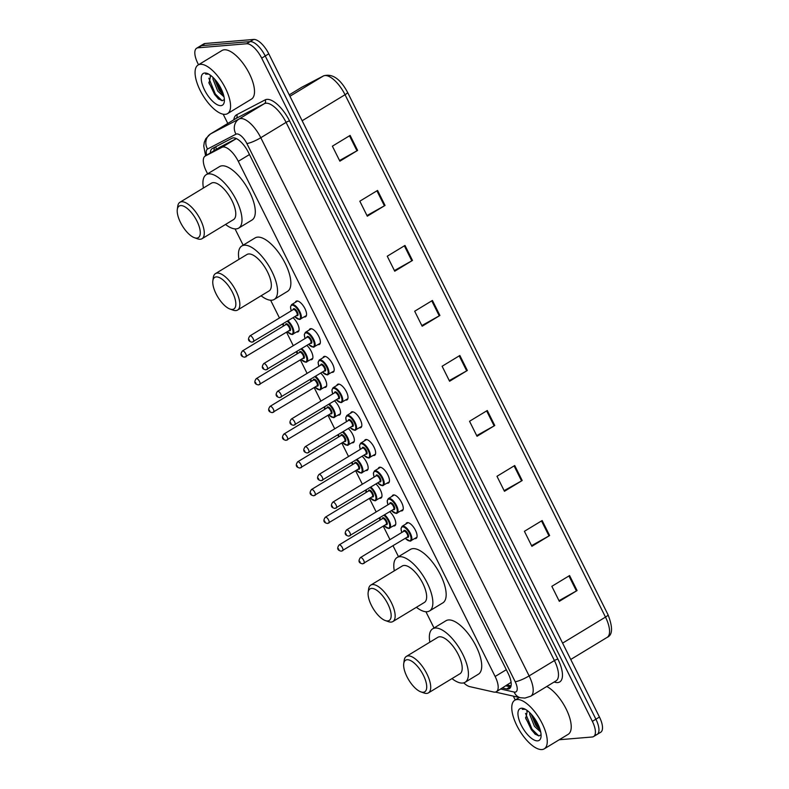 <?xml version="1.0" encoding="UTF-8"?>
<svg xmlns="http://www.w3.org/2000/svg" width="789" height="789" viewBox="0 0 789 789"><rect width="100%" height="100%" fill="white"/><g stroke="black" fill="none" stroke-linecap="round" stroke-linejoin="round"><path stroke-width="1.18" d="M389.736 511.686A9.093 3.718 58.8 0 1 395.042 519.665A9.093 3.718 58.8 0 1 394.835 525.75A9.093 3.718 58.8 0 1 394.115 525.977A9.093 3.718 58.8 0 1 393.445 525.938M375.919 483.973A9.093 3.718 58.8 0 1 381.235 491.951A9.093 3.718 58.8 0 1 381.028 498.037A9.093 3.718 58.8 0 1 380.298 498.273A9.093 3.718 58.8 0 1 379.627 498.224M362.102 456.269A9.093 3.718 58.8 0 1 367.418 464.248A9.093 3.718 58.8 0 1 367.21 470.333A9.093 3.718 58.8 0 1 366.481 470.56A9.093 3.718 58.8 0 1 365.81 470.52M348.284 428.555A9.093 3.718 58.8 0 1 353.6 436.534A9.093 3.718 58.8 0 1 353.393 442.619A9.093 3.718 58.8 0 1 352.663 442.846A9.093 3.718 58.8 0 1 351.993 442.807M334.467 400.842A9.093 3.718 58.8 0 1 339.783 408.82A9.093 3.718 58.8 0 1 339.576 414.915A9.093 3.718 58.8 0 1 338.846 415.142A9.093 3.718 58.8 0 1 338.175 415.093M320.659 373.138A9.093 3.718 58.8 0 1 325.965 381.117A9.093 3.718 58.8 0 1 325.758 387.202A9.093 3.718 58.8 0 1 325.038 387.429A9.093 3.718 58.8 0 1 324.368 387.389M306.842 345.424A9.093 3.718 58.8 0 1 312.158 353.403A9.093 3.718 58.8 0 1 311.951 359.498A9.093 3.718 58.8 0 1 311.221 359.725A9.093 3.718 58.8 0 1 310.55 359.676M293.025 317.72A9.093 3.718 58.8 0 1 298.341 325.699A9.093 3.718 58.8 0 1 298.134 331.784A9.093 3.718 58.8 0 1 297.404 332.011A9.093 3.718 58.8 0 1 296.733 331.972M392.074 496.301A9.093 3.718 58.8 0 1 392.883 495.147A9.093 3.718 58.8 0 1 393.603 494.92A9.093 3.718 58.8 0 1 401.226 501.784A9.093 3.718 58.8 0 1 402.311 510.7A9.093 3.718 58.8 0 1 401.591 510.927A9.093 3.718 58.8 0 1 400.911 510.877M378.256 468.597A9.093 3.718 58.8 0 1 379.065 467.443A9.093 3.718 58.8 0 1 379.795 467.206A9.093 3.718 58.8 0 1 387.409 474.071A9.093 3.718 58.8 0 1 388.504 482.986A9.093 3.718 58.8 0 1 387.774 483.213A9.093 3.718 58.8 0 1 387.103 483.174M364.439 440.883A9.093 3.718 58.8 0 1 365.248 439.729A9.093 3.718 58.8 0 1 365.978 439.503A9.093 3.718 58.8 0 1 373.601 446.367A9.093 3.718 58.8 0 1 374.686 455.283A9.093 3.718 58.8 0 1 373.956 455.509A9.093 3.718 58.8 0 1 373.286 455.46M350.622 413.18A9.093 3.718 58.8 0 1 351.43 412.016A9.093 3.718 58.8 0 1 352.16 411.789A9.093 3.718 58.8 0 1 359.784 418.653A9.093 3.718 58.8 0 1 360.869 427.569A9.093 3.718 58.8 0 1 360.139 427.796A9.093 3.718 58.8 0 1 359.468 427.756M405.881 524.014A9.093 3.718 58.8 0 1 406.69 522.86A9.093 3.718 58.8 0 1 407.42 522.634A9.093 3.718 58.8 0 1 415.044 529.498A9.093 3.718 58.8 0 1 416.128 538.404A9.093 3.718 58.8 0 1 415.399 538.631A9.093 3.718 58.8 0 1 414.728 538.591M336.804 385.466A9.093 3.718 58.8 0 1 337.613 384.312A9.093 3.718 58.8 0 1 338.343 384.085A9.093 3.718 58.8 0 1 345.967 390.949A9.093 3.718 58.8 0 1 347.052 399.855A9.093 3.718 58.8 0 1 346.322 400.092A9.093 3.718 58.8 0 1 345.651 400.043M322.997 357.752A9.093 3.718 58.8 0 1 323.806 356.598A9.093 3.718 58.8 0 1 324.526 356.372A9.093 3.718 58.8 0 1 332.149 363.236A9.093 3.718 58.8 0 1 333.234 372.152A9.093 3.718 58.8 0 1 332.514 372.378A9.093 3.718 58.8 0 1 331.834 372.339M309.18 330.049A9.093 3.718 58.8 0 1 309.988 328.895A9.093 3.718 58.8 0 1 310.718 328.668A9.093 3.718 58.8 0 1 318.332 335.532A9.093 3.718 58.8 0 1 319.427 344.438A9.093 3.718 58.8 0 1 318.697 344.665A9.093 3.718 58.8 0 1 318.026 344.625M295.362 302.335A9.093 3.718 58.8 0 1 296.171 301.181A9.093 3.718 58.8 0 1 296.901 300.954A9.093 3.718 58.8 0 1 304.524 307.818A9.093 3.718 58.8 0 1 305.609 316.734A9.093 3.718 58.8 0 1 304.879 316.961A9.093 3.718 58.8 0 1 304.209 316.912M463.725 682.86A17.052 6.963 -121.2 0 0 469.81 686.647L493.589 692.012A17.052 6.963 -121.2 0 0 495.019 692.131A17.052 6.963 -121.2 0 0 496.38 691.706A17.052 6.963 -121.2 0 0 495.137 676.489L238.288 161.331A17.052 6.963 -121.2 0 0 222.005 147.296L205.258 156.044A17.052 6.963 -121.2 0 0 205.101 156.133A17.052 6.963 -121.2 0 0 206.353 171.341L207.596 173.846M496.38 691.706L511.104 682.327M222.005 147.296L236.345 138.598L219.677 147.296L205.101 156.133M235.053 228.909L243.16 245.162M270.617 300.234L279.454 317.967M282.511 324.101L283.488 326.044M286.535 332.169L293.271 345.681M296.329 351.805L297.295 353.758M300.353 359.883L307.089 373.394M310.146 379.519L311.113 381.462M314.17 387.586L320.906 401.098M323.954 407.223L324.93 409.175M327.987 415.3L334.723 428.812M337.771 434.936L338.747 436.879M341.795 443.014L348.531 456.515M351.588 462.64L352.565 464.593M355.612 470.717L362.348 484.229M365.406 490.354L366.372 492.306M369.43 498.431L376.166 511.933M379.223 518.067L380.19 520.01M383.247 526.135L389.983 539.646M393.03 545.771L398.475 556.669M425.922 611.731L434.029 627.995M502.465 688.018L506.617 688.955A17.052 6.963 -121.2 0 0 508.047 689.073A17.052 6.963 -121.2 0 0 509.418 688.639A17.052 6.963 -121.2 0 0 508.165 673.431L248.318 152.257A17.052 6.963 -121.2 0 0 232.035 138.223L212.369 148.5A17.052 6.963 -121.2 0 0 212.202 148.588A17.052 6.963 -121.2 0 0 210.387 152.928M198.522 64.747L197.871 63.445A17.052 6.963 58.8 0 1 196.629 48.237A17.052 6.963 58.8 0 1 197.99 47.804L246.612 43.76A17.052 6.963 58.8 0 1 261.682 58.13L592.361 721.353A17.052 6.963 58.8 0 1 593.604 736.561A17.052 6.963 58.8 0 1 592.243 736.995L559.253 739.737M515.237 699.971L513.314 696.125M227.794 123.449L223.179 114.198M196.629 48.237L200.169 46.078A17.052 6.963 58.8 0 1 201.54 45.654L250.152 41.6A17.052 6.963 58.8 0 1 265.232 55.98L595.902 719.203A17.052 6.963 58.8 0 1 597.155 734.411A17.052 6.963 58.8 0 1 595.794 734.835M213.937 150.778A17.052 6.963 58.8 0 1 214.963 147.139M510.789 686.903A17.052 6.963 58.8 0 1 510.167 686.795L506.015 685.858M597.155 734.411L600.705 732.261A17.052 6.963 58.8 0 0 599.453 717.043L268.783 53.82A17.052 6.963 58.8 0 0 253.703 39.45L205.091 43.503A17.052 6.963 58.8 0 0 203.72 43.928L200.169 46.078A17.052 6.963 58.8 0 1 201.54 45.654L250.152 41.6A17.052 6.963 58.8 0 1 265.232 55.98L595.902 719.203A17.052 6.963 58.8 0 1 597.155 734.411L593.604 736.561M350.129 135.412L332.386 146.172L339.872 161.183L357.614 150.413L350.129 135.412M339.546 160.532L356.963 150.788A4.547 0.828 -26.5 0 0 357.614 150.413M377.566 190.425L359.823 201.195L367.299 216.196L385.042 205.436L377.566 190.425M366.974 215.545L384.401 205.811A4.547 0.828 -26.5 0 0 385.042 205.436M404.994 245.448L387.251 256.208L394.737 271.219L412.479 260.449L404.994 245.448M394.411 270.568L411.828 260.824A4.547 0.828 -26.5 0 0 412.479 260.449M432.421 300.461L414.679 311.231L422.164 326.232L439.907 315.472L432.421 300.461M421.839 325.581L439.256 315.847A4.547 0.828 -26.5 0 0 439.907 315.472M569.579 575.556L551.836 586.326L559.322 601.326L577.065 590.566L569.579 575.556M558.997 600.676L576.414 590.941A4.547 0.828 -26.5 0 0 577.065 590.566M542.151 520.543L524.409 531.303L531.894 546.313L549.637 535.544L542.151 520.543M531.569 545.663L548.986 535.918A4.547 0.828 -26.5 0 0 549.637 535.544M514.724 465.52L496.981 476.29L504.457 491.291L522.2 480.531L514.724 465.52M504.132 490.64L521.559 480.905A4.547 0.828 -26.5 0 0 522.2 480.531M487.286 410.507L469.544 421.267L477.029 436.278L494.772 425.508L487.286 410.507M476.704 435.617L494.121 425.882A4.547 0.828 -26.5 0 0 494.772 425.508M459.859 355.484L442.116 366.254L449.592 381.255L467.335 370.485L459.859 355.484M449.266 380.604L466.693 370.869A4.547 0.828 -26.5 0 0 467.335 370.485M517.051 699.537A28.424 11.608 58.8 0 1 540.859 720.988A28.424 11.608 58.8 0 1 544.262 748.84A28.424 11.608 58.8 0 1 541.984 749.55A28.424 11.608 58.8 0 1 518.166 728.099A28.424 11.608 58.8 0 1 514.773 700.247A28.424 11.608 58.8 0 1 517.051 699.537M546.767 686.489A28.424 11.608 58.8 0 1 567.261 711.333A28.424 11.608 58.8 0 1 568.208 734.303L544.262 748.84M531.224 714.183L535.849 725.466L540.307 730.318M529.656 712.575L529.735 714.449L534.439 726.324L540.721 732.064M527.338 710.84L525.75 718.532L534.863 733.938L538.887 735.95L541.086 734.766M537.644 740.851A18.532 7.565 58.8 0 1 521.263 725.229A18.532 7.565 58.8 0 1 521.381 708.236A18.532 7.565 58.8 0 1 523.807 708.611A18.532 7.565 58.8 0 1 535.987 720.613A18.532 7.565 58.8 0 1 541.007 736.956A18.532 7.565 58.8 0 1 537.644 740.851M524.833 709.045L522.308 709.321L525.296 709.281M526.805 711.254A12.851 5.247 58.8 0 1 527.289 710.869A12.851 5.247 58.8 0 1 527.525 710.741M531.253 714.361L536.954 726.245L540.278 730.219M525.563 717.556L531.322 729.667L535.415 734.372M532.476 715.633L537.664 725.821L539.715 728.425M525.553 713.424L532.023 729.233L538.838 735.95M407.075 659.742A18.472 7.545 58.8 0 1 423.417 675.315A18.472 7.545 58.8 0 1 423.289 692.259A18.472 7.545 58.8 0 1 420.872 691.874A18.472 7.545 58.8 0 1 408.732 679.911A18.472 7.545 58.8 0 1 403.731 663.628A18.472 7.545 58.8 0 1 407.075 659.742M403.731 663.628L404.185 660.373A21.313 8.699 58.8 0 1 406.345 656.428A21.313 8.699 58.8 0 1 408.051 655.896A21.313 8.699 58.8 0 1 425.912 671.981A21.313 8.699 58.8 0 1 428.457 692.87A21.313 8.699 58.8 0 1 426.75 693.413A21.313 8.699 58.8 0 1 423.959 692.969L420.872 691.874M428.457 692.87L459.948 673.767A21.313 8.699 -121.2 0 0 457.403 652.878A21.313 8.699 -121.2 0 0 439.542 636.782A21.313 8.699 -121.2 0 0 437.836 637.325L406.345 656.428M429.857 642.167A31.264 12.762 58.8 0 1 432.678 628.813A31.264 12.762 58.8 0 1 435.183 628.034A31.264 12.762 58.8 0 1 461.378 651.635A31.264 12.762 58.8 0 1 465.115 682.268A31.264 12.762 58.8 0 1 462.61 683.057A31.264 12.762 58.8 0 1 451.969 678.609M432.678 628.813L445.982 620.746A31.264 12.762 58.8 0 1 448.487 619.957A31.264 12.762 58.8 0 1 474.682 643.558A31.264 12.762 58.8 0 1 478.42 674.191L465.115 682.268M371.52 588.416A18.472 7.545 58.8 0 1 387.853 603.989A18.472 7.545 58.8 0 1 387.724 620.933A18.472 7.545 58.8 0 1 385.308 620.548A18.472 7.545 58.8 0 1 373.177 608.585A18.472 7.545 58.8 0 1 368.167 592.302A18.472 7.545 58.8 0 1 371.52 588.416M368.167 592.302L368.621 589.048A21.313 8.699 58.8 0 1 370.781 585.103A21.313 8.699 58.8 0 1 372.487 584.57A21.313 8.699 58.8 0 1 390.348 600.666A21.313 8.699 58.8 0 1 392.892 621.554A21.313 8.699 58.8 0 1 391.196 622.087A21.313 8.699 58.8 0 1 388.405 621.643L385.308 620.548M392.892 621.554L424.393 602.441A21.313 8.699 -121.2 0 0 421.849 581.552A21.313 8.699 -121.2 0 0 403.978 565.466A21.313 8.699 -121.2 0 0 402.272 565.999L370.781 585.103M394.293 570.841A31.264 12.762 58.8 0 1 397.114 557.498A31.264 12.762 58.8 0 1 399.619 556.709A31.264 12.762 58.8 0 1 425.813 580.309A31.264 12.762 58.8 0 1 429.551 610.942A31.264 12.762 58.8 0 1 427.046 611.731A31.264 12.762 58.8 0 1 416.405 607.283M397.114 557.498L410.428 549.42A31.264 12.762 58.8 0 1 412.923 548.631A31.264 12.762 58.8 0 1 439.118 572.232A31.264 12.762 58.8 0 1 442.856 602.865L429.551 610.942M216.206 276.909A18.472 7.545 58.8 0 1 232.538 292.482A18.472 7.545 58.8 0 1 232.42 309.426A18.472 7.545 58.8 0 1 229.993 309.041A18.472 7.545 58.8 0 1 217.863 297.078A18.472 7.545 58.8 0 1 212.852 280.795A18.472 7.545 58.8 0 1 216.206 276.909M212.852 280.795L213.316 277.541A21.313 8.699 58.8 0 1 215.476 273.605A21.313 8.699 58.8 0 1 217.182 273.063A21.313 8.699 58.8 0 1 235.043 289.159A21.313 8.699 58.8 0 1 237.588 310.047A21.313 8.699 58.8 0 1 235.881 310.58A21.313 8.699 58.8 0 1 233.09 310.136L229.993 309.041M237.588 310.047L269.079 290.934A21.313 8.699 -121.2 0 0 266.534 270.045A21.313 8.699 -121.2 0 0 248.673 253.959A21.313 8.699 -121.2 0 0 246.967 254.492L215.476 273.605M238.978 259.334A31.264 12.762 58.8 0 1 241.809 245.99A31.264 12.762 58.8 0 1 244.304 245.201A31.264 12.762 58.8 0 1 270.509 268.802A31.264 12.762 58.8 0 1 274.237 299.435A31.264 12.762 58.8 0 1 271.741 300.224A31.264 12.762 58.8 0 1 261.1 295.776M241.809 245.99L255.113 237.913A31.264 12.762 58.8 0 1 257.618 237.134A31.264 12.762 58.8 0 1 283.813 260.725A31.264 12.762 58.8 0 1 287.541 291.368L274.237 299.435M180.642 205.594A18.472 7.545 58.8 0 1 196.984 221.157A18.472 7.545 58.8 0 1 196.855 238.1A18.472 7.545 58.8 0 1 194.439 237.716A18.472 7.545 58.8 0 1 182.298 225.753A18.472 7.545 58.8 0 1 177.298 209.47A18.472 7.545 58.8 0 1 180.642 205.594M177.298 209.47L177.752 206.225A21.313 8.699 58.8 0 1 179.912 202.28A21.313 8.699 58.8 0 1 181.618 201.747A21.313 8.699 58.8 0 1 199.479 217.833A21.313 8.699 58.8 0 1 202.023 238.722A21.313 8.699 58.8 0 1 200.317 239.254A21.313 8.699 58.8 0 1 197.526 238.82L194.439 237.716M202.023 238.722L233.514 219.608A21.313 8.699 -121.2 0 0 230.97 198.72A21.313 8.699 -121.2 0 0 213.109 182.634A21.313 8.699 -121.2 0 0 211.403 183.166L179.912 202.28M203.424 188.009A31.264 12.762 58.8 0 1 206.245 174.665A31.264 12.762 58.8 0 1 208.75 173.876A31.264 12.762 58.8 0 1 234.944 197.477A31.264 12.762 58.8 0 1 238.682 228.12A31.264 12.762 58.8 0 1 236.177 228.899A31.264 12.762 58.8 0 1 225.536 224.451M206.245 174.665L219.549 166.587A31.264 12.762 58.8 0 1 222.054 165.808A31.264 12.762 58.8 0 1 248.249 189.399A31.264 12.762 58.8 0 1 251.987 220.042L238.682 228.12M200.337 64.313A28.424 11.608 58.8 0 1 224.155 85.774A28.424 11.608 58.8 0 1 227.548 113.626A28.424 11.608 58.8 0 1 225.279 114.336A28.424 11.608 58.8 0 1 201.461 92.885A28.424 11.608 58.8 0 1 198.069 65.033A28.424 11.608 58.8 0 1 200.337 64.313M198.069 65.033L222.015 50.496A28.424 11.608 58.8 0 1 224.293 49.786A28.424 11.608 58.8 0 1 248.111 71.237A28.424 11.608 58.8 0 1 251.504 99.089L227.548 113.626M214.519 78.969L219.135 90.252L223.593 95.104M212.951 77.361L213.03 79.235L217.734 91.11L224.017 96.85M210.624 75.626L209.046 83.318L218.158 98.724L222.182 100.736L224.382 99.552M220.94 105.637A18.532 7.565 58.8 0 1 204.558 90.015A18.532 7.565 58.8 0 1 204.676 73.022A18.532 7.565 58.8 0 1 207.103 73.397A18.532 7.565 58.8 0 1 219.283 85.399A18.532 7.565 58.8 0 1 224.303 101.742A18.532 7.565 58.8 0 1 220.94 105.637M208.128 73.831L205.594 74.107L208.592 74.067M210.101 76.04A12.851 5.247 58.8 0 1 210.584 75.645A12.851 5.247 58.8 0 1 210.821 75.527M214.549 79.147L220.249 91.031L223.573 95.005M208.858 82.342L214.618 94.453L218.711 99.158M215.762 80.419L220.95 90.607L223.001 93.21M208.848 78.21L215.318 94.019L222.133 100.736M215.989 146.606A17.052 15.563 62.4 0 0 216.245 149.368M506.311 669.713L495.137 676.489M219.677 147.296L205.258 156.044M249.462 154.555L238.288 161.331M500.788 689.034L514.162 692.052A11.371 4.645 -121.2 0 0 515.109 692.131A11.371 4.645 -121.2 0 0 515.187 681.706L246.858 143.519A11.371 4.645 -121.2 0 0 236.808 133.943A11.371 4.645 -121.2 0 0 236.01 134.169L207.546 149.032A11.371 4.645 -121.2 0 0 206.698 155.167M235.704 118.646L210.416 133.992A22.733 9.281 58.8 0 1 210.633 133.874L239.087 119.001A22.733 9.281 58.8 0 1 240.694 118.557A22.733 9.281 58.8 0 1 260.794 137.72L529.123 675.897A22.733 9.281 58.8 0 1 530.79 696.184L556.077 680.838A22.733 9.281 -121.2 0 0 554.411 660.561L286.082 122.374A22.733 9.281 -121.2 0 0 265.982 103.211A22.733 9.281 -121.2 0 0 264.374 103.665L235.911 118.528A22.733 9.281 -121.2 0 0 235.704 118.646A22.733 9.281 -121.2 0 0 235.497 118.784M233.83 119.78A25.573 10.444 58.8 0 1 236.68 114.74L265.143 99.878A25.573 10.444 58.8 0 1 289.563 120.924L557.892 659.111A2.84 0.513 -26.5 0 0 554.411 660.561L529.123 675.897A11.371 2.071 153.5 0 1 515.187 681.706M265.143 99.878A2.84 2.594 -117.6 0 1 264.374 103.665L239.087 119.001A11.371 10.375 62.4 0 0 236.01 134.169M557.892 659.111A25.573 10.444 58.8 0 1 557.724 682.564A25.573 10.444 58.8 0 1 555.574 682.386L554.075 682.051M592.361 721.353L599.453 717.043M261.682 58.13L268.783 53.82M246.612 43.76L253.703 39.45M197.99 47.804L205.091 43.503M246.858 143.519A11.371 2.071 153.5 0 0 260.794 137.72L286.082 122.374A2.84 0.513 -26.5 0 1 289.563 120.924M207.546 149.032A11.371 10.375 62.4 0 1 210.633 133.874L235.911 118.528A2.84 2.594 -117.6 0 0 236.68 114.74M554.983 681.499A2.84 2.416 -77.3 0 1 555.574 682.386M514.162 692.052A11.371 9.655 102.7 0 0 520.523 697.752L495.384 692.081M510.167 686.795L506.617 688.955M289.238 94.858L302 87.135A5.681 5.188 62.4 0 0 301.733 87.283A22.733 9.281 -121.2 0 0 301.526 87.401A22.733 9.281 -121.2 0 0 301.319 87.54M302 87.135L323.589 75.862A5.681 5.188 62.4 0 0 323.332 76.01L301.733 87.283L289.247 94.867M347.476 92.283A5.681 1.036 153.5 0 1 347.594 92.392A5.681 1.036 153.5 0 1 345.04 94.719A22.733 9.281 -121.2 0 0 323.332 76.01L289.948 96.268M562.596 643.124L605.488 617.097A5.681 1.036 -26.5 0 0 608.043 614.769C612.954 627.492 612.659 635.027 607.155 637.374A22.733 9.281 -121.2 0 0 605.488 617.097L345.04 94.719L302.148 120.747M459.218 355.869L466.693 370.869M486.645 410.891L494.121 425.882M514.083 465.914L521.559 480.905M541.51 520.927L548.986 535.918M568.938 575.95L576.414 590.941M431.78 300.856L439.256 315.847M404.353 245.833L411.828 260.824M376.925 190.82L384.401 205.811M349.488 135.797L356.963 150.788M401.759 532.496L400.999 528.591L402.114 526.302A8.521 3.481 58.8 0 1 402.794 526.085A8.521 3.481 58.8 0 1 409.935 532.526A8.521 3.481 58.8 0 1 410.961 540.879A8.521 3.481 58.8 0 1 410.27 541.096M405.349 538.295A7.959 3.245 -121.2 0 0 409.58 540.859A7.959 3.245 -121.2 0 0 409.639 533.571A7.959 3.245 -121.2 0 0 402.597 526.855A7.959 3.245 -121.2 0 0 401.808 532.467M403.603 531.382A3.975 1.627 58.8 0 1 404.343 530.356A3.975 1.627 58.8 0 1 407.864 533.709A3.975 1.627 58.8 0 1 407.834 537.358A3.975 1.627 58.8 0 1 407.144 537.21M407.144 537.131A3.412 1.391 -121.2 0 0 407.42 537.043A3.412 1.391 -121.2 0 0 407.006 533.699A3.412 1.391 -121.2 0 0 404.146 531.125A3.412 1.391 -121.2 0 0 403.879 531.214A3.412 1.391 -121.2 0 0 403.672 531.421M407.42 537.043L362.664 563.839C358.739 563.109 357.989 561.028 360.405 557.596A3.412 1.391 58.8 0 1 360.681 557.507A3.412 1.391 58.8 0 1 363.542 560.082A3.412 1.391 58.8 0 1 363.946 563.425A3.412 1.391 58.8 0 1 363.67 563.504M359.705 561.354L360.208 562.35L359.705 561.354M387.941 504.792L387.182 500.887L388.296 498.599A8.521 3.481 58.8 0 1 388.977 498.382A8.521 3.481 58.8 0 1 396.117 504.812A8.521 3.481 58.8 0 1 397.143 513.175A8.521 3.481 58.8 0 1 396.463 513.383M391.531 510.591A7.959 3.245 -121.2 0 0 395.762 513.156A7.959 3.245 -121.2 0 0 395.822 505.857A7.959 3.245 -121.2 0 0 388.78 499.151A7.959 3.245 -121.2 0 0 387.991 504.763M389.786 503.668A3.975 1.627 58.8 0 1 390.525 502.652A3.975 1.627 58.8 0 1 394.046 506.005A3.975 1.627 58.8 0 1 394.017 509.655A3.975 1.627 58.8 0 1 393.326 509.507M393.326 509.418A3.412 1.391 -121.2 0 0 393.603 509.339A3.412 1.391 -121.2 0 0 393.188 505.996A3.412 1.391 -121.2 0 0 390.338 503.421A3.412 1.391 -121.2 0 0 390.062 503.51A3.412 1.391 -121.2 0 0 389.855 503.707M393.603 509.339L348.846 536.135C344.921 535.406 344.172 533.315 346.588 529.883A3.412 1.391 58.8 0 1 346.864 529.794A3.412 1.391 58.8 0 1 349.724 532.368A3.412 1.391 58.8 0 1 350.129 535.711A3.412 1.391 58.8 0 1 349.852 535.8M345.898 533.64L346.391 534.646L345.898 533.64M374.124 477.079L373.365 473.173L374.479 470.885A8.521 3.481 58.8 0 1 375.16 470.668A8.521 3.481 58.8 0 1 382.31 477.108A8.521 3.481 58.8 0 1 383.326 485.462A8.521 3.481 58.8 0 1 382.645 485.679M377.714 482.878A7.959 3.245 -121.2 0 0 381.945 485.442A7.959 3.245 -121.2 0 0 382.004 478.144A7.959 3.245 -121.2 0 0 374.972 471.437A7.959 3.245 -121.2 0 0 374.183 477.049M375.978 475.964A3.975 1.627 58.8 0 1 376.718 474.939A3.975 1.627 58.8 0 1 380.229 478.292A3.975 1.627 58.8 0 1 380.209 481.941A3.975 1.627 58.8 0 1 379.509 481.793M379.509 481.714A3.412 1.391 -121.2 0 0 379.785 481.625A3.412 1.391 -121.2 0 0 379.381 478.282A3.412 1.391 -121.2 0 0 376.521 475.708A3.412 1.391 -121.2 0 0 376.245 475.797A3.412 1.391 -121.2 0 0 376.047 476.004M379.785 481.625L335.029 508.422C331.104 507.692 330.354 505.611 332.78 502.169A3.412 1.391 58.8 0 1 333.047 502.09A3.412 1.391 58.8 0 1 335.907 504.664A3.412 1.391 58.8 0 1 336.311 508.008A3.412 1.391 58.8 0 1 336.045 508.086M332.08 505.936L332.573 506.933L332.08 505.936M360.317 449.375L359.547 445.469L360.662 443.171A8.521 3.481 58.8 0 1 361.342 442.964A8.521 3.481 58.8 0 1 368.493 449.395A8.521 3.481 58.8 0 1 369.508 457.748A8.521 3.481 58.8 0 1 368.828 457.965M363.907 455.174A7.959 3.245 -121.2 0 0 368.138 457.738A7.959 3.245 -121.2 0 0 368.187 450.44A7.959 3.245 -121.2 0 0 361.155 443.734A7.959 3.245 -121.2 0 0 360.366 449.345M362.161 448.251A3.975 1.627 58.8 0 1 362.901 447.235A3.975 1.627 58.8 0 1 366.412 450.588A3.975 1.627 58.8 0 1 366.392 454.237A3.975 1.627 58.8 0 1 365.702 454.079M365.692 454A3.412 1.391 -121.2 0 0 365.968 453.922A3.412 1.391 -121.2 0 0 365.563 450.578A3.412 1.391 -121.2 0 0 362.703 448.004A3.412 1.391 -121.2 0 0 362.427 448.083A3.412 1.391 -121.2 0 0 362.23 448.29M365.968 453.922L321.212 480.708C317.296 479.978 316.537 477.897 318.963 474.465A3.412 1.391 58.8 0 1 319.229 474.376A3.412 1.391 58.8 0 1 322.09 476.95A3.412 1.391 58.8 0 1 322.504 480.294A3.412 1.391 58.8 0 1 322.228 480.383M318.263 478.223L318.766 479.229L318.263 478.223M346.499 421.661L345.74 417.756L346.844 415.468A8.521 3.481 58.8 0 1 347.535 415.251A8.521 3.481 58.8 0 1 354.675 421.691A8.521 3.481 58.8 0 1 355.691 430.044A8.521 3.481 58.8 0 1 355.011 430.261M350.089 427.46A7.959 3.245 -121.2 0 0 354.32 430.025A7.959 3.245 -121.2 0 0 354.369 422.726A7.959 3.245 -121.2 0 0 347.338 416.02A7.959 3.245 -121.2 0 0 346.549 421.632M348.343 420.547A3.975 1.627 58.8 0 1 349.083 419.521A3.975 1.627 58.8 0 1 352.604 422.874A3.975 1.627 58.8 0 1 352.575 426.524A3.975 1.627 58.8 0 1 351.884 426.376M351.884 426.297A3.412 1.391 -121.2 0 0 352.15 426.208A3.412 1.391 -121.2 0 0 351.746 422.865A3.412 1.391 -121.2 0 0 348.886 420.29A3.412 1.391 -121.2 0 0 348.62 420.379A3.412 1.391 -121.2 0 0 348.413 420.576M352.15 426.208L307.404 453.004C303.479 452.275 302.729 450.194 305.146 446.752A3.412 1.391 58.8 0 1 305.422 446.673A3.412 1.391 58.8 0 1 308.272 449.247A3.412 1.391 58.8 0 1 308.686 452.59A3.412 1.391 58.8 0 1 308.41 452.669M304.446 450.519L304.948 451.515L304.446 450.519M332.682 393.958L331.922 390.042L333.037 387.754A8.521 3.481 58.8 0 1 333.717 387.547A8.521 3.481 58.8 0 1 340.858 393.977A8.521 3.481 58.8 0 1 341.884 402.331A8.521 3.481 58.8 0 1 341.193 402.548M336.272 399.757A7.959 3.245 -121.2 0 0 340.503 402.321A7.959 3.245 -121.2 0 0 340.562 395.023A7.959 3.245 -121.2 0 0 333.52 388.316A7.959 3.245 -121.2 0 0 332.731 393.918M334.526 392.833A3.975 1.627 58.8 0 1 335.266 391.817A3.975 1.627 58.8 0 1 338.787 395.171A3.975 1.627 58.8 0 1 338.757 398.82A3.975 1.627 58.8 0 1 338.067 398.662M338.067 398.583A3.412 1.391 -121.2 0 0 338.343 398.504A3.412 1.391 -121.2 0 0 337.929 395.161A3.412 1.391 -121.2 0 0 335.069 392.587A3.412 1.391 -121.2 0 0 334.802 392.666A3.412 1.391 -121.2 0 0 334.595 392.873M338.343 398.504L293.587 425.291C289.662 424.561 288.912 422.48 291.328 419.048A3.412 1.391 58.8 0 1 291.605 418.959A3.412 1.391 58.8 0 1 294.465 421.533A3.412 1.391 58.8 0 1 294.869 424.877A3.412 1.391 58.8 0 1 294.593 424.965M290.628 422.805L291.131 423.811L290.628 422.805M318.864 366.244L318.105 362.338L319.22 360.05A8.521 3.481 58.8 0 1 319.9 359.833A8.521 3.481 58.8 0 1 327.041 366.274A8.521 3.481 58.8 0 1 328.066 374.627A8.521 3.481 58.8 0 1 327.386 374.834M322.454 372.043A7.959 3.245 -121.2 0 0 326.685 374.607A7.959 3.245 -121.2 0 0 326.745 367.309A7.959 3.245 -121.2 0 0 319.703 360.603A7.959 3.245 -121.2 0 0 318.914 366.214M320.709 365.12A3.975 1.627 58.8 0 1 321.448 364.104A3.975 1.627 58.8 0 1 324.969 367.457A3.975 1.627 58.8 0 1 324.94 371.106A3.975 1.627 58.8 0 1 324.249 370.958M324.249 370.879A3.412 1.391 -121.2 0 0 324.526 370.791A3.412 1.391 -121.2 0 0 324.111 367.447A3.412 1.391 -121.2 0 0 321.261 364.873A3.412 1.391 -121.2 0 0 320.985 364.962A3.412 1.391 -121.2 0 0 320.778 365.159M324.526 370.791L279.77 397.587C275.844 396.857 275.095 394.766 277.511 391.334A3.412 1.391 58.8 0 1 277.787 391.245A3.412 1.391 58.8 0 1 280.647 393.829A3.412 1.391 58.8 0 1 281.052 397.163A3.412 1.391 58.8 0 1 280.776 397.252M276.821 395.102L277.314 396.098L276.821 395.102M305.047 338.53L304.288 334.625L305.402 332.337A8.521 3.481 58.8 0 1 306.083 332.12A8.521 3.481 58.8 0 1 313.233 338.56A8.521 3.481 58.8 0 1 314.249 346.913A8.521 3.481 58.8 0 1 313.568 347.13M308.637 344.329A7.959 3.245 -121.2 0 0 312.868 346.894A7.959 3.245 -121.2 0 0 312.927 339.605A7.959 3.245 -121.2 0 0 305.895 332.889A7.959 3.245 -121.2 0 0 305.106 338.501M306.901 337.416A3.975 1.627 58.8 0 1 307.641 336.39A3.975 1.627 58.8 0 1 311.152 339.743A3.975 1.627 58.8 0 1 311.132 343.393A3.975 1.627 58.8 0 1 310.432 343.245M310.432 343.166A3.412 1.391 -121.2 0 0 310.708 343.077A3.412 1.391 -121.2 0 0 310.304 339.734A3.412 1.391 -121.2 0 0 307.444 337.159A3.412 1.391 -121.2 0 0 307.168 337.248A3.412 1.391 -121.2 0 0 306.97 337.455M310.708 343.077L265.952 369.873C262.027 369.144 261.277 367.063 263.704 363.63A3.412 1.391 58.8 0 1 263.97 363.542A3.412 1.391 58.8 0 1 266.83 366.116A3.412 1.391 58.8 0 1 267.234 369.459A3.412 1.391 58.8 0 1 266.968 369.538M263.003 367.388L263.496 368.384L263.003 367.388M291.24 310.827L290.47 306.921L291.585 304.633A8.521 3.481 58.8 0 1 292.265 304.416A8.521 3.481 58.8 0 1 299.416 310.846A8.521 3.481 58.8 0 1 300.431 319.21A8.521 3.481 58.8 0 1 299.751 319.417M294.83 316.626A7.959 3.245 -121.2 0 0 299.061 319.19A7.959 3.245 -121.2 0 0 299.11 311.892A7.959 3.245 -121.2 0 0 292.078 305.185A7.959 3.245 -121.2 0 0 291.289 310.797M293.084 309.702A3.975 1.627 58.8 0 1 293.824 308.686A3.975 1.627 58.8 0 1 297.335 312.04A3.975 1.627 58.8 0 1 297.315 315.689A3.975 1.627 58.8 0 1 296.625 315.541M296.615 315.452A3.412 1.391 -121.2 0 0 296.891 315.373A3.412 1.391 -121.2 0 0 296.486 312.03A3.412 1.391 -121.2 0 0 293.626 309.456A3.412 1.391 -121.2 0 0 293.35 309.544A3.412 1.391 -121.2 0 0 293.153 309.742M296.891 315.373L252.135 342.17C248.219 341.44 247.46 339.349 249.886 335.917A3.412 1.391 58.8 0 1 250.152 335.828A3.412 1.391 58.8 0 1 253.013 338.402A3.412 1.391 58.8 0 1 253.427 341.745A3.412 1.391 58.8 0 1 253.151 341.834M249.186 339.674L249.689 340.68L249.186 339.674M384.598 514.803A8.521 3.481 58.8 0 1 389.786 522.318A8.521 3.481 58.8 0 1 389.667 528.226A8.521 3.481 58.8 0 1 388.987 528.443M384.056 525.642A7.959 3.245 -121.2 0 0 388.287 528.206A7.959 3.245 -121.2 0 0 389.214 522.969A7.959 3.245 -121.2 0 0 383.888 515.237M382.31 518.728A3.975 1.627 58.8 0 1 383.05 517.702A3.975 1.627 58.8 0 1 386.571 521.056A3.975 1.627 58.8 0 1 386.541 524.705A3.975 1.627 58.8 0 1 385.851 524.557M385.851 524.478A3.412 1.391 -121.2 0 0 386.127 524.389A3.412 1.391 -121.2 0 0 385.713 521.046A3.412 1.391 -121.2 0 0 382.862 518.472A3.412 1.391 -121.2 0 0 382.586 518.56A3.412 1.391 -121.2 0 0 382.389 518.758M382.586 518.56L339.112 544.933A3.412 1.391 58.8 0 1 339.388 544.854A3.412 1.391 58.8 0 1 342.248 547.428A3.412 1.391 58.8 0 1 342.653 550.771A3.412 1.391 58.8 0 1 342.387 550.85M338.915 549.696L338.422 548.7L338.915 549.696M379.923 517.633A7.959 3.245 -121.2 0 0 380.525 519.813M370.781 487.089A8.521 3.481 58.8 0 1 375.968 494.614A8.521 3.481 58.8 0 1 375.85 500.512A8.521 3.481 58.8 0 1 375.169 500.729M370.238 497.938A7.959 3.245 -121.2 0 0 374.479 500.502A7.959 3.245 -121.2 0 0 375.396 495.255A7.959 3.245 -121.2 0 0 370.071 487.523M368.502 491.014A3.975 1.627 58.8 0 1 369.242 489.999A3.975 1.627 58.8 0 1 372.753 493.352A3.975 1.627 58.8 0 1 372.733 497.001A3.975 1.627 58.8 0 1 372.033 496.843M372.033 496.764A3.412 1.391 -121.2 0 0 372.309 496.685A3.412 1.391 -121.2 0 0 371.905 493.342A3.412 1.391 -121.2 0 0 369.045 490.768A3.412 1.391 -121.2 0 0 368.769 490.847A3.412 1.391 -121.2 0 0 368.571 491.054M368.769 490.847L325.305 517.229A3.412 1.391 58.8 0 1 325.571 517.14A3.412 1.391 58.8 0 1 328.431 519.714A3.412 1.391 58.8 0 1 328.835 523.058A3.412 1.391 58.8 0 1 328.569 523.146M325.098 521.993L324.604 520.987L325.098 521.993M366.106 489.93A7.959 3.245 -121.2 0 0 366.707 492.099M356.963 459.385A8.521 3.481 58.8 0 1 362.161 466.901A8.521 3.481 58.8 0 1 362.033 472.808A8.521 3.481 58.8 0 1 361.352 473.015M356.431 470.224A7.959 3.245 -121.2 0 0 360.662 472.789A7.959 3.245 -121.2 0 0 361.579 467.552A7.959 3.245 -121.2 0 0 356.253 459.809M354.685 463.301A3.975 1.627 58.8 0 1 355.425 462.285A3.975 1.627 58.8 0 1 358.946 465.638A3.975 1.627 58.8 0 1 358.916 469.287A3.975 1.627 58.8 0 1 358.226 469.139M358.226 469.06A3.412 1.391 -121.2 0 0 358.492 468.972A3.412 1.391 -121.2 0 0 358.088 465.628A3.412 1.391 -121.2 0 0 355.228 463.054A3.412 1.391 -121.2 0 0 354.951 463.143A3.412 1.391 -121.2 0 0 354.754 463.34M354.951 463.143L311.487 489.515A3.412 1.391 58.8 0 1 311.763 489.436A3.412 1.391 58.8 0 1 314.614 492.011A3.412 1.391 58.8 0 1 315.028 495.344A3.412 1.391 58.8 0 1 314.752 495.433M311.29 494.279L310.787 493.283L311.29 494.279M352.288 462.216A7.959 3.245 -121.2 0 0 352.89 464.396M343.146 431.672A8.521 3.481 58.8 0 1 348.343 439.197A8.521 3.481 58.8 0 1 348.215 445.095A8.521 3.481 58.8 0 1 347.535 445.312M342.613 442.521A7.959 3.245 -121.2 0 0 346.844 445.075A7.959 3.245 -121.2 0 0 347.762 439.838A7.959 3.245 -121.2 0 0 342.436 432.106M340.868 435.597A3.975 1.627 58.8 0 1 341.607 434.571A3.975 1.627 58.8 0 1 345.128 437.934A3.975 1.627 58.8 0 1 345.099 441.574A3.975 1.627 58.8 0 1 344.408 441.426M344.408 441.347A3.412 1.391 -121.2 0 0 344.675 441.258A3.412 1.391 -121.2 0 0 344.27 437.925A3.412 1.391 -121.2 0 0 341.41 435.35A3.412 1.391 -121.2 0 0 341.144 435.429A3.412 1.391 -121.2 0 0 340.937 435.636M341.144 435.429L297.67 461.812A3.412 1.391 58.8 0 1 297.946 461.723A3.412 1.391 58.8 0 1 300.806 464.297A3.412 1.391 58.8 0 1 301.211 467.64A3.412 1.391 58.8 0 1 300.934 467.729M297.473 466.565L296.97 465.569L297.473 466.565M338.481 434.502A7.959 3.245 -121.2 0 0 339.073 436.682M329.338 403.958A8.521 3.481 58.8 0 1 334.526 411.483A8.521 3.481 58.8 0 1 334.408 417.391A8.521 3.481 58.8 0 1 333.717 417.598M328.796 414.807A7.959 3.245 -121.2 0 0 333.027 417.371A7.959 3.245 -121.2 0 0 333.944 412.134A7.959 3.245 -121.2 0 0 328.618 404.392M327.05 407.883A3.975 1.627 58.8 0 1 327.79 406.868A3.975 1.627 58.8 0 1 331.311 410.221A3.975 1.627 58.8 0 1 331.281 413.87A3.975 1.627 58.8 0 1 330.591 413.722M330.591 413.643A3.412 1.391 -121.2 0 0 330.867 413.554A3.412 1.391 -121.2 0 0 330.453 410.211A3.412 1.391 -121.2 0 0 327.593 407.637A3.412 1.391 -121.2 0 0 327.327 407.726A3.412 1.391 -121.2 0 0 327.119 407.923M327.327 407.726L283.853 434.098A3.412 1.391 58.8 0 1 284.129 434.009A3.412 1.391 58.8 0 1 286.989 436.583A3.412 1.391 58.8 0 1 287.393 439.927A3.412 1.391 58.8 0 1 287.117 440.015M283.655 438.862L283.162 437.856L283.655 438.862M324.664 406.799A7.959 3.245 -121.2 0 0 325.255 408.978M315.521 376.254A8.521 3.481 58.8 0 1 320.709 383.779A8.521 3.481 58.8 0 1 320.59 389.677A8.521 3.481 58.8 0 1 319.91 389.894M314.979 387.093A7.959 3.245 -121.2 0 0 319.21 389.658A7.959 3.245 -121.2 0 0 320.137 384.421A7.959 3.245 -121.2 0 0 314.811 376.688M313.233 380.18A3.975 1.627 58.8 0 1 313.973 379.154A3.975 1.627 58.8 0 1 317.494 382.507A3.975 1.627 58.8 0 1 317.464 386.156A3.975 1.627 58.8 0 1 316.774 386.008M316.774 385.929A3.412 1.391 -121.2 0 0 317.05 385.841A3.412 1.391 -121.2 0 0 316.636 382.497A3.412 1.391 -121.2 0 0 313.785 379.923A3.412 1.391 -121.2 0 0 313.509 380.012A3.412 1.391 -121.2 0 0 313.312 380.219M313.509 380.012L270.035 406.384A3.412 1.391 58.8 0 1 270.311 406.305A3.412 1.391 58.8 0 1 273.172 408.88A3.412 1.391 58.8 0 1 273.576 412.223A3.412 1.391 58.8 0 1 273.31 412.302M269.838 411.148L269.345 410.152L269.838 411.148M310.846 379.085A7.959 3.245 -121.2 0 0 311.448 381.265M301.704 348.541A8.521 3.481 58.8 0 1 306.891 356.066A8.521 3.481 58.8 0 1 306.773 361.973A8.521 3.481 58.8 0 1 306.093 362.181M301.161 359.389A7.959 3.245 -121.2 0 0 305.402 361.954A7.959 3.245 -121.2 0 0 306.319 356.707A7.959 3.245 -121.2 0 0 300.994 348.975M299.425 352.466A3.975 1.627 58.8 0 1 300.165 351.45A3.975 1.627 58.8 0 1 303.676 354.803A3.975 1.627 58.8 0 1 303.657 358.453A3.975 1.627 58.8 0 1 302.956 358.295M302.956 358.216A3.412 1.391 -121.2 0 0 303.232 358.137A3.412 1.391 -121.2 0 0 302.828 354.794A3.412 1.391 -121.2 0 0 299.968 352.219A3.412 1.391 -121.2 0 0 299.692 352.298A3.412 1.391 -121.2 0 0 299.495 352.505M299.692 352.298L256.228 378.681A3.412 1.391 58.8 0 1 256.494 378.592A3.412 1.391 58.8 0 1 259.354 381.166A3.412 1.391 58.8 0 1 259.759 384.509A3.412 1.391 58.8 0 1 259.492 384.598M256.021 383.444L255.528 382.438L256.021 383.444M297.029 351.381A7.959 3.245 -121.2 0 0 297.631 353.561M287.886 320.837A8.521 3.481 58.8 0 1 293.084 328.352A8.521 3.481 58.8 0 1 292.956 334.26A8.521 3.481 58.8 0 1 292.275 334.477M287.354 331.676A7.959 3.245 -121.2 0 0 291.585 334.24A7.959 3.245 -121.2 0 0 292.502 329.003A7.959 3.245 -121.2 0 0 287.176 321.271M285.608 324.762A3.975 1.627 58.8 0 1 286.348 323.737A3.975 1.627 58.8 0 1 289.869 327.09A3.975 1.627 58.8 0 1 289.839 330.739A3.975 1.627 58.8 0 1 289.149 330.591M289.149 330.512A3.412 1.391 -121.2 0 0 289.415 330.423A3.412 1.391 -121.2 0 0 289.011 327.08A3.412 1.391 -121.2 0 0 286.151 324.506A3.412 1.391 -121.2 0 0 285.874 324.595A3.412 1.391 -121.2 0 0 285.677 324.792M285.874 324.595L242.41 350.967A3.412 1.391 58.8 0 1 242.687 350.888A3.412 1.391 58.8 0 1 245.537 353.462A3.412 1.391 58.8 0 1 245.951 356.806A3.412 1.391 58.8 0 1 245.675 356.884M242.213 355.731L241.71 354.734L242.213 355.731M283.212 323.668A7.959 3.245 -121.2 0 0 283.813 325.847M507.366 685.039L511.075 685.878M214.164 148.855L214.223 150.6M520.523 697.752L524.932 698.078L530.79 696.184M210.416 133.992L205.801 138.686L204.292 142.296L203.749 146.083L205.604 155.827M323.589 75.862C332.307 73.328 340.306 78.841 347.594 92.392L608.043 614.769M607.155 637.374L570.743 659.466M514.773 700.247L519.32 697.486M405.299 538.335L410.073 541.165L416.937 537.25M360.405 557.596L403.879 531.214M402.114 526.302L408.091 522.673M391.482 510.621L396.256 513.452L403.12 509.536M346.588 529.883L390.062 503.51M388.296 498.599L394.283 494.959M377.665 482.907L382.438 485.738L389.312 481.832M332.78 502.169L376.245 475.797M374.479 470.885L380.466 467.256M363.847 455.204L368.621 458.034L375.495 454.119M318.963 474.465L362.427 448.083M360.662 443.171L366.648 439.542M350.04 427.49L354.813 430.321L361.678 426.415M305.146 446.752L348.62 420.379M346.844 415.468L352.831 411.838M336.222 399.786L340.996 402.617L347.86 398.701M291.328 419.048L334.802 392.666M333.037 387.754L339.014 384.125M322.405 372.073L327.179 374.903L334.043 370.998M277.511 391.334L320.985 364.962M319.22 360.05L325.206 356.421M308.588 344.369L313.361 347.199L320.235 343.284M263.704 363.63L307.168 337.248M305.402 332.337L311.389 328.707M294.77 316.655L299.544 319.486L306.418 315.57M249.886 335.917L293.35 309.544M291.585 304.633L297.571 300.994M395.654 524.596L388.78 528.502L384.006 525.671M386.127 524.389L341.371 551.186C337.445 550.456 336.696 548.375 339.112 544.933M379.844 517.683L380.466 519.843M381.837 496.883L374.962 500.798L370.189 497.967M372.309 496.685L327.553 523.472C323.628 522.742 322.879 520.661 325.305 517.229M366.027 489.969L366.658 492.139M368.019 469.179L361.155 473.084L356.381 470.254M358.492 468.972L313.736 495.768C309.821 495.038 309.061 492.957 311.487 489.515M352.219 462.265L352.841 464.425M354.202 441.465L347.338 445.381L342.564 442.55M344.675 441.258L299.928 468.055C296.003 467.325 295.254 465.244 297.67 461.812M338.402 434.552L339.023 436.712M340.384 413.761L333.52 417.667L328.747 414.836M330.867 413.554L286.111 440.351C282.186 439.621 281.436 437.53 283.853 434.098M324.585 406.848L325.206 409.008M326.577 386.048L319.703 389.953L314.929 387.133M317.05 385.841L272.294 412.637C268.368 411.907 267.619 409.826 270.035 406.384M310.767 379.134L311.389 381.294M312.76 358.334L305.885 362.25L301.112 359.419M303.232 358.137L258.476 384.924C254.551 384.194 253.802 382.113 256.228 378.681M296.95 351.43L297.581 353.59M298.942 330.63L292.078 334.536L287.304 331.705M289.415 330.423L244.659 357.22C240.744 356.49 239.984 354.409 242.41 350.967M283.143 323.717L283.764 325.877"/></g></svg>
